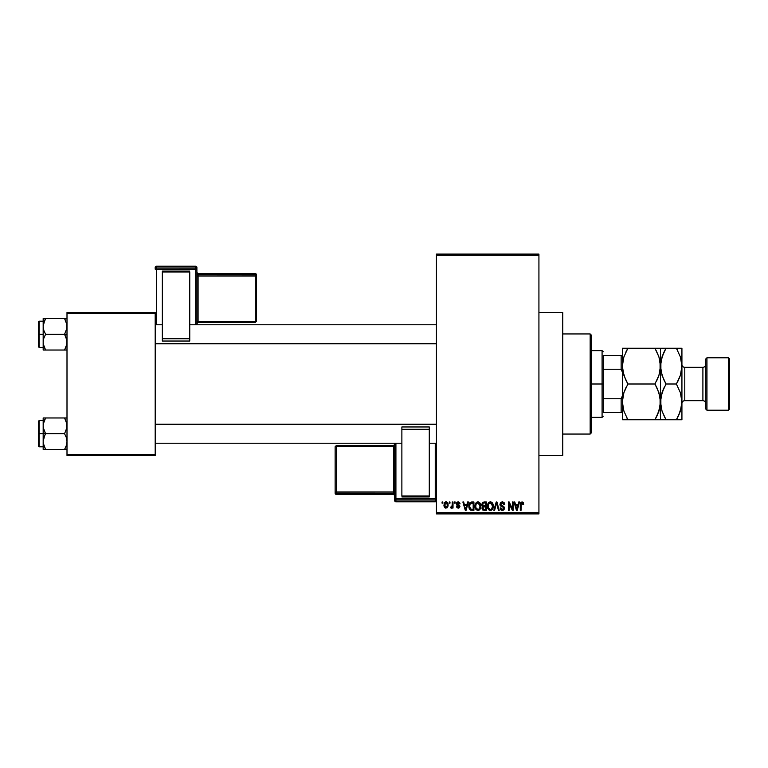 <?xml version="1.0" encoding="UTF-8"?>
<svg xmlns="http://www.w3.org/2000/svg" width="768" height="768" viewBox="0 0 768 768"><rect width="100%" height="100%" fill="white"/><g stroke="black" fill="none" stroke-linecap="round" stroke-linejoin="round"><path stroke-width="1.15" d="M538.925 455.501L562.762 455.501L562.762 312.499L538.925 312.499L562.762 312.499L562.762 455.501L538.925 455.501M436.435 255.293L436.435 512.707L538.925 512.707L538.925 255.293L436.435 255.293L436.435 254.102L538.925 254.102L538.925 255.293L538.925 254.102L436.435 254.102L436.435 513.898L538.925 513.898L538.925 255.293L436.435 255.293M449.222 503.174L449.222 501.984L449.981 501.984L449.981 503.174L449.222 503.174L449.981 503.174L449.981 501.984L449.222 501.984L449.981 501.984L449.981 503.174L449.222 503.174L449.222 501.984L449.222 503.174M452.256 507.082L451.354 508.157L452.256 507.082L451.354 508.157L450.624 507.83L452.112 506.362L452.256 501.984L453.014 501.984L453.014 508.051L452.256 508.051L452.256 507.082L451.536 508.128L450.624 507.83L450.845 506.966L451.997 506.669L452.256 505.123L452.112 506.362L450.624 507.83L451.354 508.157L452.256 507.082L452.256 508.051L453.014 508.051L453.014 501.984L452.256 501.984L453.014 501.984L453.014 508.051L452.256 508.051M454.416 503.174L454.416 501.984L455.174 501.984L455.174 503.174L454.416 503.174L455.174 503.174L455.174 501.984L454.416 501.984L455.174 501.984L455.174 503.174L454.416 503.174L454.416 501.984L454.416 503.174M456.374 503.837L456.845 502.435L458.208 501.869L459.533 502.435L460.051 503.827L459.293 503.933L458.381 502.762L457.2 503.299L457.325 504.23L459.917 506.064L459.485 507.686L458.237 508.157L456.979 507.686L456.48 506.419L458.381 507.283L459.13 506.266L456.806 505.123L456.374 503.837L459.187 506.554L458.208 507.293L456.48 506.419L458.237 508.157L459.946 506.429L457.133 503.683L458.15 502.742L460.051 503.827L458.208 501.869L456.374 503.645M467.597 501.984L466.944 504.47L467.597 501.984L468.394 501.984L466.09 510.326L465.293 510.326L462.874 501.984L463.661 501.984L464.323 504.47L466.944 504.47L464.323 504.47L463.661 501.984L462.874 501.984L465.293 510.326L466.09 510.326L468.394 501.984L467.597 501.984L468.394 501.984L466.09 510.326L465.293 510.326L462.874 501.984L463.661 501.984M477.926 501.869L479.702 502.656L480.682 504.557L480.077 509.213L477.562 510.403L475.296 508.176L475.402 503.837L476.41 502.406L477.926 501.869L475.757 503.146L475.008 506.141C474.874 508.454 475.843 509.885 477.926 510.432C480.038 509.875 481.018 508.406 480.854 506.045L480.106 503.184L478.099 501.878M490.387 501.869L492.163 502.656L493.142 504.557L492.538 509.213L491.405 510.211L489.667 510.326L487.757 508.176L487.853 503.837L488.861 502.406L490.387 501.869L488.218 503.146L487.459 506.141C487.334 508.454 488.304 509.885 490.387 510.432C492.499 509.875 493.478 508.406 493.315 506.045L492.566 503.184L490.56 501.878M520.79 502.435L522.97 502.195L523.651 504.47L522.893 504.586L522.365 502.954L521.27 503.222L521.05 510.326L520.291 510.326L520.56 502.838L522.01 501.869L520.291 504.662L520.291 510.326L521.05 510.326L521.155 503.482L521.971 502.848L522.893 504.586L523.651 504.47L523.2 502.464L522.01 501.869L523.267 502.57M518.736 501.984L518.083 504.47L518.736 501.984L519.533 501.984L517.229 510.326L516.422 510.326L514.003 501.984L514.8 501.984L515.453 504.47L518.083 504.47L515.453 504.47L514.8 501.984L514.003 501.984L516.422 510.326L517.229 510.326L519.533 501.984L518.736 501.984L519.533 501.984L517.229 510.326L516.422 510.326L514.003 501.984L514.8 501.984M512.381 501.984L512.381 508.656L512.381 501.984L513.139 501.984L513.139 510.326L512.333 510.326L509.126 503.635L509.126 510.326L508.368 510.326L508.368 501.984L509.184 501.984L512.381 508.656L509.184 501.984L508.368 501.984L508.368 510.326L509.126 510.326L509.126 503.635L512.333 510.326L513.139 510.326L513.139 501.984L512.381 501.984L513.139 501.984L513.139 510.326L512.333 510.326M499.939 504.595L500.563 502.55L502.282 501.869L504.163 502.704L504.797 504.691L504.038 504.797L502.589 502.877L500.842 503.558L500.918 505.066L503.722 506.342L504.547 507.734L504.01 509.779L501.946 510.394L500.736 509.702L500.141 507.936L502.675 509.443L503.626 508.867L503.702 507.456L500.573 505.939L499.92 504.288L501.072 506.275L503.587 507.264L503.827 508.118L502.397 509.453L500.899 507.83L500.141 507.936L502.426 510.432L504.586 508.147L500.678 504.278L502.214 502.848L504.038 504.797L504.797 504.691L502.282 501.869L499.93 504.048M493.824 510.326L496.205 501.984L496.944 501.984L499.19 510.326L498.403 510.326L496.618 502.954L494.611 510.326L493.824 510.326L494.611 510.326L496.618 502.954L498.403 510.326L499.19 510.326L496.944 501.984L496.205 501.984L496.944 501.984L499.19 510.326L498.403 510.326L496.618 502.954L494.611 510.326L493.824 510.326L496.205 501.984L493.824 510.326M484.032 501.984L481.718 504.432L482.851 502.186L486.384 501.984L486.384 510.326L482.496 509.77L481.949 507.974L482.755 506.477L481.718 504.432L482.755 506.477L481.939 508.224L484.022 510.326L486.384 510.326L486.384 501.984L484.032 501.984L486.384 501.984L486.384 510.326L484.022 510.326M469.411 503.328L471.696 501.984C469.584 502.416 468.634 503.827 468.826 506.198L470.016 502.512L473.923 501.984L473.923 510.326L470.093 509.885L468.826 506.198L470.592 510.173L473.923 510.326L473.923 501.984L471.696 501.984L473.923 501.984L473.923 510.326M443.914 505.075L445.162 502.08L446.544 501.946L447.715 502.963L448.051 506.074L447.024 507.859L445.037 507.859L444 506.112L443.914 505.075L446.026 508.157L448.138 505.018L446.026 501.869L443.914 505.075M442.07 503.174L442.07 501.984L442.829 501.984L442.829 503.174L442.07 503.174L442.829 503.174L442.829 501.984L442.07 501.984L442.829 501.984L442.829 503.174L442.07 503.174L442.07 501.984L442.07 503.174M66.998 312.499L155.194 312.499L155.194 313.69L66.998 313.69L66.998 454.31L155.194 454.31L155.194 312.499L66.998 312.499L66.998 313.69L66.998 312.499M66.998 455.501L155.194 455.501L155.194 313.69L66.998 313.69L66.998 455.501L66.998 454.31L155.194 454.31L155.194 455.501L66.998 455.501M436.435 513.898L436.435 512.707L538.925 512.707L538.925 513.898L436.435 513.898M523.651 504.47L522.874 504.307M522.038 502.848L521.05 504.595L521.971 502.848M521.05 510.326L520.291 510.326L520.291 504.662M517.114 507.878L517.824 505.45L517.114 507.878M516.461 508.166L515.712 505.45L517.824 505.45L515.712 505.45L516.566 508.598M509.126 510.326L508.368 510.326L508.368 501.984L509.184 501.984M502.81 501.917L504.096 502.627M504.797 504.691L504.038 504.797L503.549 503.414M502.589 502.877L501.629 502.925M502.214 502.848L500.678 504.278L500.832 504.931M504.576 508.368L503.549 510.154M501.485 510.259L500.928 509.904M500.141 507.936L501.005 508.445M501.782 509.347L502.675 509.443M502.771 509.424L503.299 509.213M503.818 508.31L503.328 507.062M503.645 507.36L502.387 506.707L503.827 508.118L503.587 507.264L503.827 508.118L503.587 507.264L501.072 506.275M500.198 505.469L499.987 504.893M500.285 502.915L501.293 502.042M504.643 503.645L504.413 503.078M501.178 506.323L501.888 506.573M492.912 503.856L493.238 505.037M493.286 506.813L493.2 507.475M493.286 506.774L492.538 509.203M492.307 509.51L490.387 510.432M489.331 510.192L488.794 509.837M488.083 508.934L487.536 507.226M487.469 505.747L487.651 504.48M488.112 503.318L488.621 502.627M489.139 502.205L490.051 501.898M491.059 501.965L492.163 502.646M491.107 510.326L491.77 510M490.224 509.443L491.443 509.117M489.024 508.838L490.07 509.434M488.602 508.195L490.378 509.453L488.544 508.051L488.218 506.17C488.083 504.384 488.803 503.28 490.397 502.848L488.64 504.019L488.218 506.17L488.477 504.413M490.253 502.858L491.395 503.165L490.397 502.848L492.557 506.026L491.664 508.934L492.557 506.026C492.73 507.869 492 509.011 490.378 509.453L490.522 509.453M492.538 505.498L491.606 503.328M482.765 510.01L482.256 509.424M482.486 506.323L481.949 505.622M481.939 505.613L482.275 506.122M482.496 509.77L483.197 510.211M482.477 504.422L482.64 503.616L482.573 505.046L484.128 505.882L482.477 504.422L483.226 503.059L482.506 504.739M483.85 509.338L482.707 507.907L483.389 509.261L485.626 509.347L484.301 509.347M484.195 506.851L485.626 506.851L485.626 509.347L485.626 506.851L483.398 506.938L482.717 508.387M483.235 507.005L482.698 508.09M483.418 503.002L485.626 502.954L485.626 505.882L484.128 505.882L485.626 505.882L485.626 502.954L483.226 503.059M483.034 509.05L483.562 509.299M480.451 503.856L480.682 504.557M480.826 506.813L480.739 507.475M480.269 508.896L480.73 507.504M479.309 510L478.301 510.403M475.075 507.226L475.574 508.838M475.018 505.747L475.19 504.48M476.688 502.205L477.274 501.955M478.598 501.965L479.702 502.646M476.563 508.838L477.61 509.434M476.141 508.195L477.917 509.453L476.083 508.051L475.766 506.17C475.622 504.384 476.352 503.28 477.936 502.848L476.189 504.019L475.766 506.17L476.016 504.413M477.792 502.858L478.944 503.165L477.936 502.848L480.096 506.026L478.982 509.117L480.096 506.026C480.269 507.869 479.539 509.011 477.917 509.453L478.061 509.453M478.205 509.434L478.982 509.117M480.077 505.498L479.146 503.328M479.856 504.422L479.338 503.52M471.187 510.298L470.592 510.173M469.382 508.982L468.95 507.677M469.018 507.994L468.845 506.774M468.854 505.546L468.941 504.758M470.371 503.386L469.891 504.173L473.165 502.954L473.165 509.347L470.736 509.184L469.584 506.208L469.786 504.518M471.35 502.982L470.506 503.28M469.632 507.043L470.736 509.184L473.165 509.347L473.165 502.954L471.648 502.963M470.131 508.618L471.821 509.347M470.17 503.626L469.594 506.63M465.984 507.878L466.685 505.45L465.984 507.878M465.629 509.453L465.206 507.744L465.706 509.059M465.206 507.744L465.437 508.598M464.582 505.45L466.685 505.45L464.582 505.45M460.051 503.827L459.197 503.472M458.381 502.752L459.293 503.933L457.958 502.752M458.15 502.742L457.133 503.683L458.755 504.816M456.48 506.419L457.315 506.688M457.238 506.314L458.208 507.293L457.238 506.314L458.208 507.293L458.947 506.045M457.978 507.274L459.187 506.554M457.037 502.243L458.016 501.878M451.44 508.147L450.624 507.83M451.392 507.072L450.845 506.966L452.112 506.362L452.256 505.123L451.392 507.072L452.112 506.362M452.256 501.984L452.256 505.123M446.294 501.888L446.784 502.042M447.926 503.443L448.051 503.962M448.128 504.749L448.128 505.277M445.507 508.08L444.48 507.312M444.125 503.424L444.394 502.829M445.181 502.07L445.747 501.888M445.334 502.992L444.682 504.653L445.056 506.707M447.331 505.757L446.045 507.293L446.957 506.765L447.37 504.643L446.947 503.251L445.824 502.752L447.37 504.643M444.912 506.467L446.045 507.293L444.672 505.018L446.189 502.752M447.322 504.24L447.187 503.712M516.653 508.934L517.018 508.262M482.928 505.574L483.494 505.834M469.891 504.173L469.603 505.69M444.682 504.653L444.682 505.382M446.957 506.765L447.254 506.102M446.947 503.251L446.371 502.8M590.17 333.946L591.36 335.136L591.36 432.864L590.17 434.054L562.762 434.054L590.17 434.054L590.17 333.946L562.762 333.946L590.17 333.946L590.17 434.054L591.36 432.864L591.36 335.136L590.17 333.946M43.344 427.901L43.171 433.699L45.6 433.699L43.853 429.898L43.171 425.827L43.843 421.795L45.6 417.965L64.57 417.965L66.826 423.763L66.826 427.862L64.57 433.699L45.6 433.699L43.344 427.901M66.826 417.965L43.171 417.965L43.171 433.699L38.4 433.699L38.4 446.093L38.4 421.306L38.4 433.699L39.11 433.699L39.11 420.586L39.11 433.699L43.171 433.699L43.171 441.562L43.843 437.52L45.6 433.699L64.57 433.699L66.317 437.491L66.998 441.562L66.326 445.594L64.57 449.424L45.6 449.424L43.853 445.622L43.171 441.562L43.171 449.424L66.826 449.424M43.286 443.232L43.171 449.424L45.6 449.424L44.621 449.424L45.6 449.424L43.286 443.232L44.554 447.408M43.574 444.672L43.853 445.613M65.616 447.408L64.57 449.424L65.549 449.424L64.57 449.424L66.326 445.594L66.998 441.562L66.317 437.491L64.57 433.699L66.826 427.862L66.317 421.766L66.826 423.763M66.595 422.717L66.326 421.795M65.616 419.99L64.57 417.965L65.549 417.965L64.57 417.965L65.549 419.846M45.6 417.965L43.344 423.782L45.6 417.965L43.171 417.965L43.843 417.965L43.171 417.965L43.171 425.827L43.584 422.688M39.11 433.699L39.11 446.803L39.11 433.699M44.621 435.571L45.6 433.699L43.171 433.699L43.171 441.562L44.621 435.571M44.554 419.981L43.344 423.763M66.586 444.701L66.72 444.144M66.317 417.965L65.549 417.965M65.021 418.781L64.57 417.965M436.435 424.464L155.194 424.464L436.435 424.464M155.194 343.536L436.435 343.536L155.194 343.536M603.274 355.402L603.274 369.254L603.274 355.402L621.149 355.402L603.274 355.402M603.274 384L603.274 369.254L603.274 398.746L603.274 384L602.083 384L603.274 384M591.36 350.63L602.083 350.63L602.083 384L602.083 350.63L603.274 351.821M591.36 384L602.083 384L591.36 384M603.274 412.598L603.274 398.746L603.274 412.598L622.349 412.598L621.149 412.598L621.149 398.746L603.274 398.746L621.149 398.746L621.149 412.598L603.274 412.598M591.36 417.37L602.083 417.37L602.083 384L602.083 417.37L603.274 416.179M622.349 355.402L621.149 355.402L621.149 369.254L622.349 372.086L621.149 369.254L621.149 355.402L622.349 355.402M603.274 369.254L621.149 369.254L603.274 369.254M622.349 395.914L621.149 398.746L622.349 395.914M66.595 323.328L66.826 328.474L64.57 334.301L66.998 334.301L64.57 334.301L66.317 338.102L66.998 342.173L66.326 346.205L64.57 350.035L66.826 344.237M43.171 347.414L39.11 347.414L39.11 334.301L38.4 334.301L38.4 346.694L38.4 321.907L38.4 334.301L39.11 334.301L39.11 347.414L38.4 346.694M43.171 334.301L39.11 334.301L43.171 334.301L43.171 342.173L43.843 338.131L45.6 334.301L43.853 330.509L43.171 326.438L44.621 320.458L43.344 324.374L45.6 318.576L44.621 320.448L45.6 318.576L43.171 318.576L44.621 318.576L43.171 318.576L43.171 334.301M43.574 345.283L43.171 342.173L43.171 350.035L45.6 350.035L43.853 346.234L43.171 342.173L43.843 338.131L45.6 334.301L64.57 334.301L45.6 334.301L43.853 330.509L43.171 326.438L43.171 350.035M45.149 349.219L45.6 350.035L64.57 350.035L45.6 350.035L43.344 344.237M65.616 320.592L64.57 318.576L65.549 320.448L64.57 318.576L65.549 318.576L45.6 318.576L66.998 318.576L64.57 318.576L66.826 324.374L66.826 328.474L64.57 334.301L66.826 340.099L66.826 344.208M66.826 350.035L66.326 350.035M64.57 350.035L65.549 350.035L64.57 350.035L66.547 345.456M43.171 321.197L39.11 321.197L39.11 334.301L39.11 321.197L38.4 321.907M43.344 318.576L43.171 326.438L43.584 323.299M44.554 320.592L45.6 318.576L44.621 318.576L45.6 318.576L43.286 324.768M43.843 350.035L44.621 350.035M43.853 346.224L45.6 350.035M66.317 322.387L66.826 324.374M66.586 345.312L66.72 344.755M65.549 447.552L66.547 444.845M44.621 419.837L43.613 422.544M43.344 417.965L43.843 417.965M44.621 320.448L43.622 323.146M706.954 357.782L705.763 358.973L705.763 409.027L706.954 410.218L706.954 357.782L706.954 410.218L728.41 410.218L729.6 409.027L729.6 358.973L728.41 357.782L728.41 410.218L728.41 357.782L706.954 357.782L728.41 357.782L729.6 358.973L729.6 409.027L728.41 410.218L706.954 410.218L705.763 409.027L705.763 358.973L706.954 357.782M684.787 367.315A2.861 2.861 0 0 1 681.926 364.454A2.861 2.861 0 0 0 684.787 367.315L684.787 400.685L702.902 400.685A2.861 2.861 0 0 1 705.763 403.546A2.861 2.861 0 0 0 702.902 400.685L702.902 367.315L684.787 367.315L702.902 367.315A2.861 2.861 0 0 0 705.763 364.454A2.861 2.861 0 0 1 702.902 367.315L702.902 400.685L684.787 400.685A2.861 2.861 0 0 0 681.926 403.546A2.861 2.861 0 0 1 684.787 400.685L684.787 367.315M622.752 361.43L622.349 366.125L623.885 356.947L627.878 348.25L654.95 348.25L658.925 356.89L660.067 361.43L660.086 370.752L658.944 375.302L654.95 384L627.878 384L623.904 375.36L622.349 366.125L622.742 370.752L622.349 366.125L622.742 370.752L625.488 379.392M623.309 394.646L622.349 401.875L623.885 392.698L627.878 384L654.95 384L658.925 392.64L660.48 401.875L658.944 411.053L654.95 419.75L627.878 419.75L623.904 411.11L622.349 401.875L623.904 411.11L627.878 419.75L660.48 419.75L657.178 419.75L660.48 419.75L660.077 397.219L660.086 406.502L657.178 415.488L658.925 411.11L654.95 419.75L657.053 415.747M622.752 419.75L627.878 419.75L626.851 417.907M657.331 388.608L660.067 397.181L660.48 401.875L659.52 409.104L660.077 406.541M627.878 384L623.894 392.669L627.878 384L625.517 379.44M622.752 397.181L623.309 394.627M654.95 384L658.934 375.331L654.95 384L657.312 388.56M659.52 373.354L660.077 370.781M659.51 373.373L660.48 366.125L660.077 361.459L660.48 366.125L658.944 375.302M655.968 350.093L658.925 356.89L660.48 366.125L660.48 348.25L627.878 348.25L623.894 356.909L622.742 361.498L622.349 419.75L622.349 401.875L623.885 392.698M625.766 352.253L627.878 348.25L622.349 348.25L622.349 401.875M660.077 348.25L658.934 348.25L660.48 348.25L660.48 366.125L662.016 356.947L666.01 348.25L660.883 348.25M656.362 348.25L654.95 348.25M658.925 375.36L657.581 378.845M656.448 381.226L657.178 379.747M657.178 419.75L654.95 419.75L656.496 416.899M661.45 394.627L660.48 401.875L660.48 419.75L666.01 419.75L662.035 411.11L660.48 401.875L660.48 366.125L660.48 401.875L662.016 392.698L666.01 384L662.035 375.36L660.48 366.125L660.883 370.79L660.874 361.498L663.782 352.512L662.026 356.909L666.01 348.25L664.464 351.101M658.934 348.25L657.178 348.25M623.894 348.25L625.651 348.25L623.894 348.25M625.651 348.25L627.878 348.25L626.333 351.101M623.904 392.64L625.248 389.155M626.371 386.774L625.651 388.253M626.467 419.75L627.878 419.75M623.894 419.75L625.651 419.75M622.349 348.25L622.349 366.125M664.992 417.907L662.035 411.11L660.48 401.875L660.874 406.502L660.874 397.248L663.782 388.272L662.026 392.669M664.57 419.75L681.926 419.75L681.926 401.875L681.926 419.75L678.624 419.75L681.523 419.75M663.379 389.155L662.035 392.64M664.512 386.774L663.782 388.253M663.648 379.44L660.893 370.819L660.883 361.459M661.44 358.896L660.893 361.43L661.44 358.896M663.907 352.253L666.01 348.25L676.397 348.25L680.371 356.89L681.926 366.125L681.926 401.875L681.926 348.25L681.533 370.752L680.39 375.302L676.397 384L680.371 392.64L681.926 401.875L680.39 411.053L677.942 416.899M681.533 348.25L680.381 348.25L681.533 348.25M677.846 348.25L676.397 348.25L680.371 356.89L681.926 366.125L680.39 375.302L676.397 384L680.371 392.64L681.926 401.875L681.523 397.21L681.533 406.502L678.634 415.488L680.381 411.091L676.397 419.75L678.509 415.747M677.424 350.093L676.397 348.25L663.792 348.25M681.523 348.25L676.397 348.25M681.523 406.57L681.926 401.875M680.966 373.373L681.926 366.125M679.027 378.845L680.381 375.341M677.904 381.226L680.381 375.331M661.44 394.656L660.883 397.21M662.026 419.75L663.782 419.75M666.01 419.75L678.624 419.75M666.01 384L676.397 384L666.01 384L663.629 379.392M680.381 348.25L678.624 348.25M676.397 384L678.624 379.747M680.966 373.344L681.523 370.79M196.896 324.768L196.896 267.389A1.19 1.19 180 0 0 195.706 266.198L195.706 267.965L156.384 267.965L156.384 266.198L195.706 266.198L196.896 267.389L196.896 269.165L156.384 269.203L156.384 324.768L156.384 269.203L195.706 269.203L195.706 324.768L195.706 269.203L196.896 269.165L195.706 267.965A1.19 1.19 0 0 1 196.896 269.165L196.896 324.768M189.754 271.066L162.336 271.066L162.336 272.035L189.754 272.035L189.754 338.726L189.754 272.035L162.336 272.035L162.336 338.726L162.336 271.066L189.754 271.066M189.754 341.03L189.754 338.726L162.336 338.726L162.336 341.03L189.754 341.03L189.754 338.726L162.336 338.726L162.336 341.03L189.754 341.03M155.194 267.389L155.194 269.165A1.19 1.19 0 0 1 156.384 267.965L156.384 266.198L195.706 266.198L195.706 269.203L195.706 267.965L156.384 267.965L156.384 269.203L156.384 267.965L155.194 269.165L156.384 269.203L155.194 269.165L155.194 267.389A1.19 1.19 0 0 1 156.384 266.198L156.384 266.198A1.19 1.19 180 0 0 155.194 267.389L156.384 266.198L195.706 266.198L196.896 267.389M255.293 274.819L198.086 274.819L198.086 273.638L255.293 273.638L255.293 274.819A1.19 1.19 0 0 1 256.483 276.01L256.483 321.264L255.293 321.312L198.086 321.312L198.086 276.058L255.293 276.058L255.293 322.464L256.483 321.264L256.483 274.829L256.483 276.01L255.293 276.058L255.293 321.312L256.483 321.264L255.293 322.464L255.293 321.312L198.086 321.312L198.086 322.464L255.293 322.464L198.086 322.464A1.19 1.19 180 0 0 196.896 323.654L198.086 322.464L198.086 321.312L196.896 321.35L198.086 321.312L198.086 276.058L256.483 276.01L255.293 274.819L255.293 276.058L255.293 274.819L198.086 274.819L198.086 276.058L196.896 276.096L198.086 276.058L198.086 274.819A1.19 1.19 0 0 1 196.896 273.629A1.19 1.19 180 0 0 198.086 274.819L198.086 273.638L255.293 273.638L255.293 274.819M256.483 274.829A1.19 1.19 180 0 0 255.293 273.638L256.483 274.829L255.293 273.638L198.086 273.638A1.19 1.19 0 0 1 196.896 272.467A1.19 1.19 180 0 0 198.086 273.638L196.896 272.448M394.723 443.232L394.723 500.611A1.19 1.19 -0 0 0 395.914 501.802L395.914 500.035L435.245 500.035L435.245 501.802L395.914 501.802L394.723 500.611L394.723 498.835L435.245 498.797L435.245 443.232L435.245 498.797L395.914 498.797L395.914 443.232L395.914 498.797L394.723 498.835L395.914 500.035A1.19 1.19 180 0 1 394.723 498.835L394.723 443.232M401.875 496.934L429.283 496.934L429.283 495.965L401.875 495.965L401.875 429.274L401.875 495.965L429.283 495.965L429.283 429.274L429.283 496.934L401.875 496.934M401.875 426.97L401.875 429.274L429.283 429.274L429.283 426.97L401.875 426.97L401.875 429.274L429.283 429.274L429.283 426.97L401.875 426.97M336.326 493.181L393.533 493.181L393.533 494.362L336.326 494.362L336.326 493.181A1.19 1.19 180 0 1 335.136 491.99L335.136 446.736L336.326 446.688L393.533 446.688L393.533 491.942L336.326 491.942L336.326 445.536L335.136 446.736L335.136 493.171L335.136 491.99L336.326 491.942L336.326 446.688L335.136 446.736L336.326 445.536L336.326 446.688L393.533 446.688L393.533 445.536L336.326 445.536L393.533 445.536A1.19 1.19 -0 0 0 394.723 444.346L393.533 445.536L393.533 446.688L394.723 446.65L393.533 446.688L393.533 491.942L335.136 491.99L336.326 493.181L336.326 491.942L336.326 493.181L393.533 493.181L393.533 491.942L394.723 491.904L393.533 491.942L393.533 493.181A1.19 1.19 180 0 1 394.723 494.371A1.19 1.19 -0 0 0 393.533 493.181L393.533 494.362L336.326 494.362L336.326 493.181M335.136 493.171A1.19 1.19 -0 0 0 336.326 494.362L335.136 493.171L336.326 494.362L393.533 494.362A1.19 1.19 180 0 1 394.723 495.552A1.19 1.19 -0 0 0 393.533 494.362L394.723 495.552M436.435 500.611L435.245 501.802L395.914 501.802L395.914 498.797L395.914 500.035L435.245 500.035L435.245 501.802A1.19 1.19 -0 0 0 436.435 500.611A1.19 1.19 180 0 1 435.245 501.802L395.914 501.802L394.723 500.611M436.435 498.835A1.19 1.19 180 0 1 435.245 500.035L435.245 498.797L435.245 500.035L436.435 498.835L435.245 498.797L436.435 498.835M43.171 420.586L39.11 420.586L38.4 421.306M43.171 446.803L39.11 446.803L38.4 446.093M155.194 443.232L401.875 443.232M429.283 443.232L436.435 443.232M155.194 424.157L436.435 424.157M436.435 324.768L189.754 324.768M162.336 324.768L155.194 324.768M436.435 343.843L155.194 343.843"/></g></svg>
